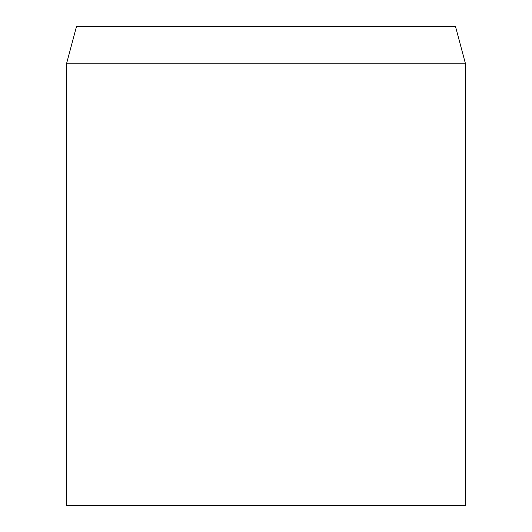 <?xml version="1.0" encoding="UTF-8"?>
<svg xmlns="http://www.w3.org/2000/svg" width="532" height="532" viewBox="0 0 532 532"><rect width="100%" height="100%" fill="white"/><g stroke="black" fill="none" stroke-linecap="round" stroke-linejoin="round"><path stroke-width="0.8" d="M266 63.827L66.5 63.827L66.5 505.4L465.5 505.4L465.5 63.827L266 63.827M465.5 63.827L455.525 26.6L76.475 26.6L66.5 63.827"/></g></svg>

